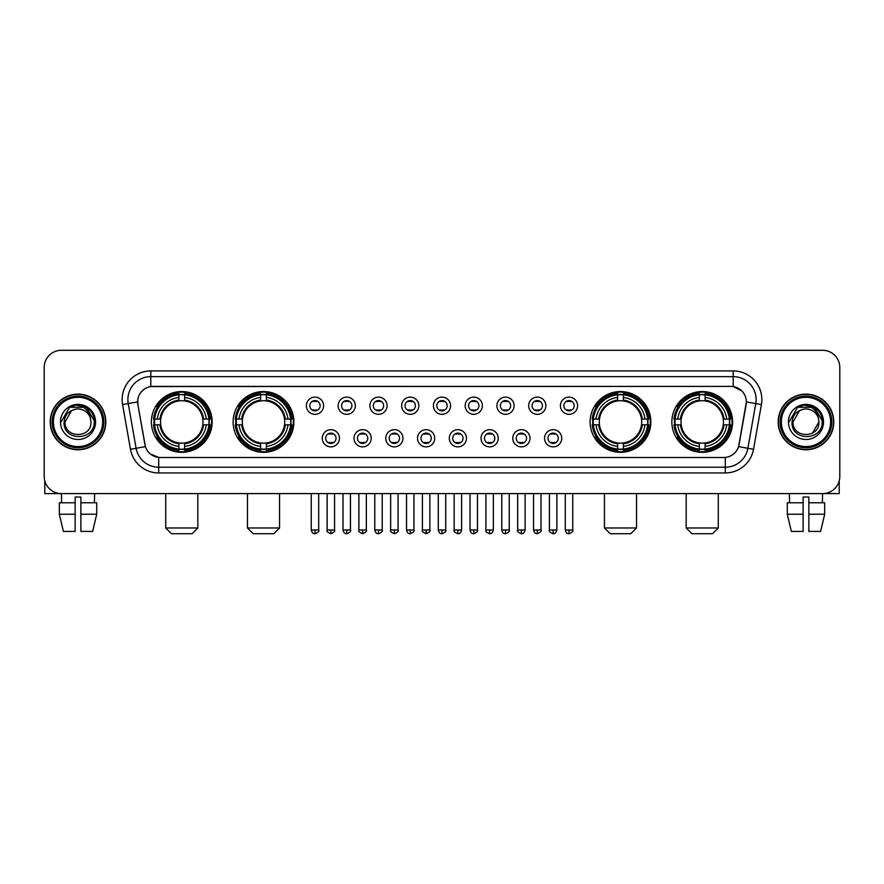 <?xml version="1.0" encoding="UTF-8"?>
<svg xmlns="http://www.w3.org/2000/svg" width="884" height="884" viewBox="0 0 884 884"><rect width="100%" height="100%" fill="white"/><g stroke="black" fill="none" stroke-linecap="round" stroke-linejoin="round"><path stroke-width="1.33" d="M233.122 421.933A30.376 30.376 0 0 0 263.509 452.321A30.376 30.376 0 0 0 293.886 421.933A30.376 30.376 0 0 0 263.509 391.557A30.376 30.376 0 0 0 233.122 421.933M590.114 421.933A30.376 30.376 0 0 0 620.491 452.321A30.376 30.376 0 0 0 650.878 421.933A30.376 30.376 0 0 0 620.491 391.557A30.376 30.376 0 0 0 590.114 421.933M671.851 421.933A30.376 30.376 0 0 0 702.227 452.321A30.376 30.376 0 0 0 732.615 421.933A30.376 30.376 0 0 0 702.227 391.557A30.376 30.376 0 0 0 671.851 421.933M151.385 421.933A30.376 30.376 0 0 0 181.773 452.321A30.376 30.376 0 0 0 212.149 421.933A30.376 30.376 0 0 0 181.773 391.557A30.376 30.376 0 0 0 151.385 421.933M339.456 438.276A8.597 8.597 0 0 1 330.859 446.873A8.597 8.597 0 0 1 322.262 438.276A8.597 8.597 0 0 1 330.859 429.679A8.597 8.597 0 0 1 339.456 438.276M325.699 438.276A5.16 5.16 0 0 0 330.859 443.437A5.16 5.16 0 0 0 336.019 438.276A5.16 5.16 0 0 0 330.859 433.116A5.16 5.16 0 0 0 325.699 438.276M371.214 438.276A8.597 8.597 0 0 1 362.617 446.873A8.597 8.597 0 0 1 354.009 438.276A8.597 8.597 0 0 1 362.617 429.679A8.597 8.597 0 0 1 371.214 438.276M357.456 438.276A5.16 5.16 0 0 0 362.617 443.437A5.16 5.16 0 0 0 367.766 438.276A5.16 5.16 0 0 0 362.617 433.116A5.16 5.16 0 0 0 357.456 438.276M402.96 438.276A8.597 8.597 0 0 1 394.363 446.873A8.597 8.597 0 0 1 385.767 438.276A8.597 8.597 0 0 1 394.363 429.679A8.597 8.597 0 0 1 402.96 438.276M389.203 438.276A5.16 5.16 0 0 0 394.363 443.437A5.16 5.16 0 0 0 399.524 438.276A5.16 5.16 0 0 0 394.363 433.116A5.16 5.16 0 0 0 389.203 438.276M434.718 438.276A8.597 8.597 0 0 1 426.121 446.873A8.597 8.597 0 0 1 417.524 438.276A8.597 8.597 0 0 1 426.121 429.679A8.597 8.597 0 0 1 434.718 438.276M420.961 438.276A5.16 5.16 0 0 0 426.121 443.437A5.16 5.16 0 0 0 431.281 438.276A5.16 5.16 0 0 0 426.121 433.116A5.16 5.16 0 0 0 420.961 438.276M466.476 438.276A8.597 8.597 0 0 1 457.879 446.873A8.597 8.597 0 0 1 449.282 438.276A8.597 8.597 0 0 1 457.879 429.679A8.597 8.597 0 0 1 466.476 438.276M452.719 438.276A5.16 5.16 0 0 0 457.879 443.437A5.16 5.16 0 0 0 463.039 438.276A5.16 5.16 0 0 0 457.879 433.116A5.16 5.16 0 0 0 452.719 438.276M498.233 438.276A8.597 8.597 0 0 1 489.637 446.873A8.597 8.597 0 0 1 481.04 438.276A8.597 8.597 0 0 1 489.637 429.679A8.597 8.597 0 0 1 498.233 438.276M484.476 438.276A5.16 5.16 0 0 0 489.637 443.437A5.16 5.16 0 0 0 494.797 438.276A5.16 5.16 0 0 0 489.637 433.116A5.16 5.16 0 0 0 484.476 438.276M529.991 438.276A8.597 8.597 0 0 1 521.383 446.873A8.597 8.597 0 0 1 512.786 438.276A8.597 8.597 0 0 1 521.383 429.679A8.597 8.597 0 0 1 529.991 438.276M516.234 438.276A5.16 5.16 0 0 0 521.383 443.437A5.16 5.16 0 0 0 526.544 438.276A5.16 5.16 0 0 0 521.383 433.116A5.16 5.16 0 0 0 516.234 438.276M561.738 438.276A8.597 8.597 0 0 1 553.141 446.873A8.597 8.597 0 0 1 544.544 438.276A8.597 8.597 0 0 1 553.141 429.679A8.597 8.597 0 0 1 561.738 438.276M547.981 438.276A5.16 5.16 0 0 0 553.141 443.437A5.16 5.16 0 0 0 558.301 438.276A5.16 5.16 0 0 0 553.141 433.116A5.16 5.16 0 0 0 547.981 438.276M323.577 405.712A8.597 8.597 0 0 1 314.98 414.32A8.597 8.597 0 0 1 306.383 405.712A8.597 8.597 0 0 1 314.98 397.115A8.597 8.597 0 0 1 323.577 405.712M309.82 405.712A5.16 5.16 0 0 0 314.98 410.872A5.16 5.16 0 0 0 320.141 405.712A5.16 5.16 0 0 0 314.98 400.562A5.16 5.16 0 0 0 309.82 405.712M355.335 405.712A8.597 8.597 0 0 1 346.738 414.32A8.597 8.597 0 0 1 338.141 405.712A8.597 8.597 0 0 1 346.738 397.115A8.597 8.597 0 0 1 355.335 405.712M341.578 405.712A5.16 5.16 0 0 0 346.738 410.872A5.16 5.16 0 0 0 351.898 405.712A5.16 5.16 0 0 0 346.738 400.562A5.16 5.16 0 0 0 341.578 405.712M387.093 405.712A8.597 8.597 0 0 1 378.485 414.32A8.597 8.597 0 0 1 369.888 405.712A8.597 8.597 0 0 1 378.485 397.115A8.597 8.597 0 0 1 387.093 405.712M373.335 405.712A5.16 5.16 0 0 0 378.485 410.872A5.16 5.16 0 0 0 383.645 405.712A5.16 5.16 0 0 0 378.485 400.562A5.16 5.16 0 0 0 373.335 405.712M418.839 405.712A8.597 8.597 0 0 1 410.242 414.32A8.597 8.597 0 0 1 401.645 405.712A8.597 8.597 0 0 1 410.242 397.115A8.597 8.597 0 0 1 418.839 405.712M405.082 405.712A5.16 5.16 0 0 0 410.242 410.872A5.16 5.16 0 0 0 415.403 405.712A5.16 5.16 0 0 0 410.242 400.562A5.16 5.16 0 0 0 405.082 405.712M450.597 405.712A8.597 8.597 0 0 1 442 414.32A8.597 8.597 0 0 1 433.403 405.712A8.597 8.597 0 0 1 442 397.115A8.597 8.597 0 0 1 450.597 405.712M436.84 405.712A5.16 5.16 0 0 0 442 410.872A5.16 5.16 0 0 0 447.16 405.712A5.16 5.16 0 0 0 442 400.562A5.16 5.16 0 0 0 436.84 405.712M482.355 405.712A8.597 8.597 0 0 1 473.758 414.32A8.597 8.597 0 0 1 465.161 405.712A8.597 8.597 0 0 1 473.758 397.115A8.597 8.597 0 0 1 482.355 405.712M468.597 405.712A5.16 5.16 0 0 0 473.758 410.872A5.16 5.16 0 0 0 478.918 405.712A5.16 5.16 0 0 0 473.758 400.562A5.16 5.16 0 0 0 468.597 405.712M514.112 405.712A8.597 8.597 0 0 1 505.515 414.32A8.597 8.597 0 0 1 496.907 405.712A8.597 8.597 0 0 1 505.515 397.115A8.597 8.597 0 0 1 514.112 405.712M500.355 405.712A5.16 5.16 0 0 0 505.515 410.872A5.16 5.16 0 0 0 510.665 405.712A5.16 5.16 0 0 0 505.515 400.562A5.16 5.16 0 0 0 500.355 405.712M545.859 405.712A8.597 8.597 0 0 1 537.262 414.32A8.597 8.597 0 0 1 528.665 405.712A8.597 8.597 0 0 1 537.262 397.115A8.597 8.597 0 0 1 545.859 405.712M532.102 405.712A5.16 5.16 0 0 0 537.262 410.872A5.16 5.16 0 0 0 542.422 405.712A5.16 5.16 0 0 0 537.262 400.562A5.16 5.16 0 0 0 532.102 405.712M577.617 405.712A8.597 8.597 0 0 1 569.02 414.32A8.597 8.597 0 0 1 560.423 405.712A8.597 8.597 0 0 1 569.02 397.115A8.597 8.597 0 0 1 577.617 405.712M563.859 405.712A5.16 5.16 0 0 0 569.02 410.872A5.16 5.16 0 0 0 574.18 405.712A5.16 5.16 0 0 0 569.02 400.562A5.16 5.16 0 0 0 563.859 405.712M130.478 449.271L122.589 404.563A28.664 28.664 0 0 1 150.81 370.926L733.19 370.926A28.664 28.664 0 0 1 761.411 404.563L753.522 449.271A28.664 28.664 0 0 1 725.3 472.951L158.7 472.951A28.664 28.664 0 0 1 130.478 449.271L136.114 448.276L128.235 403.568A22.929 22.929 0 0 1 150.81 376.65L733.19 376.65A22.929 22.929 0 0 1 755.765 403.568L747.886 448.276A22.929 22.929 0 0 1 725.3 467.216L158.7 467.216A22.929 22.929 0 0 1 136.114 448.276L145.418 446.63L137.871 404.563A15.481 15.481 0 0 1 153.109 386.396L730.891 386.396A15.481 15.481 0 0 1 746.129 404.563L739.057 444.685A15.481 15.481 0 0 1 723.819 457.481L160.181 457.481A15.481 15.481 0 0 1 144.943 444.685L137.871 404.563L137.805 399.579M154.114 424.806A27.802 27.802 0 0 1 154.114 419.071M674.58 424.806A27.802 27.802 0 0 1 674.58 419.071M592.844 424.806A27.802 27.802 0 0 1 592.844 419.071M235.851 424.806A27.802 27.802 0 0 1 235.851 419.071M50.222 421.933A27.802 27.802 0 0 0 78.024 449.735A27.802 27.802 0 0 0 105.815 421.933A27.802 27.802 0 0 0 78.024 394.142A27.802 27.802 0 0 0 50.222 421.933M778.185 421.933A27.802 27.802 0 0 0 805.976 449.735A27.802 27.802 0 0 0 833.778 421.933A27.802 27.802 0 0 0 805.976 394.142A27.802 27.802 0 0 0 778.185 421.933M150.81 370.926L150.81 386.573L730.891 386.396L733.19 386.573L741.831 390.927M723.819 457.481L160.181 457.481M158.7 472.951L158.7 457.404L150.435 454.022M761.411 404.563L746.372 401.911L738.582 446.63L753.522 449.271M839.8 367.479A17.194 17.194 0 0 0 822.606 350.285L61.394 350.285A17.194 17.194 0 0 0 44.2 367.479L44.2 476.388A17.194 17.194 0 0 0 61.394 493.592L822.606 493.592A17.194 17.194 0 0 0 839.8 476.388L839.8 367.479L839.8 476.388M44.2 367.479L44.2 476.388M822.606 350.285L61.394 350.285M61.648 502.764L61.394 493.592L822.606 493.592L822.352 502.764M44.775 480.797L44.775 493.592L111.262 493.592M59.316 502.764L59.316 514.223L63.394 531.417L59.316 514.223L59.316 502.764L75.151 502.764L75.151 497.029L80.886 497.029L80.886 502.764L96.721 502.764L96.721 514.223L92.643 531.417L96.721 514.223L80.886 514.223L80.886 502.764L80.886 531.417L92.643 531.417M94.643 493.592L94.389 502.764M75.151 502.764L75.151 531.417L63.394 531.417M59.316 514.223L75.151 514.223M102.666 421.933A24.653 24.653 0 0 0 78.024 397.292A24.653 24.653 0 0 0 53.371 421.933A24.653 24.653 0 0 0 78.024 446.586A24.653 24.653 0 0 0 102.666 421.933M103.815 421.933A25.791 25.791 0 0 0 78.024 396.142A25.791 25.791 0 0 0 52.222 421.933A25.791 25.791 0 0 0 78.024 447.735A25.791 25.791 0 0 0 103.815 421.933M105.528 421.933A27.514 27.514 0 0 0 78.024 394.43A27.514 27.514 0 0 0 50.51 421.933A27.514 27.514 0 0 0 78.024 449.448A27.514 27.514 0 0 0 105.528 421.933M90.511 418.497L90.975 421.933C91.77 438.652 64.267 438.652 65.062 421.933L71.538 410.717L74.808 409.391C68.388 411.137 64.819 415.314 64.101 421.933C62.72 441.646 94.82 441.138 94.234 421.933C94.334 416.497 92.312 411.999 88.179 408.441C84.422 405.701 80.234 404.618 75.637 405.215C84.113 405.878 89.063 410.309 90.511 418.497L90.975 421.933C91.77 438.652 64.267 438.652 65.062 421.933L71.538 410.717L74.808 409.391L71.538 410.717L65.062 421.933L71.538 410.717L74.808 409.391L71.538 410.717L65.062 421.933L71.538 410.717L74.808 409.391L71.538 410.717L65.062 421.933L71.538 410.717L74.808 409.391A12.951 12.951 0 0 1 90.511 418.497L90.975 421.933C91.77 438.652 64.267 438.652 65.062 421.933C64.267 438.652 91.77 438.652 90.975 421.933C91.77 438.652 64.267 438.652 65.062 421.933C64.267 438.652 91.77 438.652 90.975 421.933C91.77 438.652 64.267 438.652 65.062 421.933M60.477 421.933A17.536 17.536 0 0 0 78.024 439.481A17.536 17.536 0 0 0 95.56 421.933A17.536 17.536 0 0 0 78.024 404.397A17.536 17.536 0 0 0 60.477 421.933M75.637 405.215L69.571 407.303L61.129 421.933L69.571 407.303L86.466 407.303L94.908 421.933L86.466 407.303L69.571 407.303L61.129 421.933L69.571 407.303L86.466 407.303L94.908 421.933L86.466 407.303L69.571 407.303L61.129 421.933L69.571 407.303L86.466 407.303L94.908 421.933M192.082 533.715L171.452 533.715L165.717 527.98L197.817 527.98L192.082 533.715M184.634 449.072L184.634 450.221A28.432 28.432 0 0 0 210.049 424.806L208.9 424.806A27.282 27.282 0 0 1 184.634 449.072L184.634 446.42A24.653 24.653 0 0 0 206.248 424.806L202.779 424.806A21.205 21.205 0 0 0 184.634 400.927L184.634 394.805A27.282 27.282 0 0 1 208.9 419.071L210.049 419.071A28.432 28.432 0 0 0 184.634 393.656L184.634 394.805M154.634 424.806L153.484 424.806A28.432 28.432 0 0 0 178.9 450.221L178.9 449.072A27.282 27.282 0 0 1 154.634 424.806L157.286 424.806A24.653 24.653 0 0 0 178.9 446.42L178.9 442.95A21.205 21.205 0 0 0 202.779 424.806L203.629 424.806A22.045 22.045 0 0 1 184.634 443.801L184.634 446.42M178.9 394.805L178.9 393.656A28.432 28.432 0 0 0 153.484 419.071L154.634 419.071A27.282 27.282 0 0 1 178.9 394.805L178.9 397.457A24.653 24.653 0 0 0 157.286 419.071L160.755 419.071A21.205 21.205 0 0 0 178.9 442.95L178.9 443.801A22.045 22.045 0 0 1 159.905 424.806L157.286 424.806M154.689 424.806A27.227 27.227 0 0 1 154.689 419.071M184.634 394.861A27.227 27.227 0 0 0 178.9 394.861M208.845 419.071A27.227 27.227 0 0 1 208.845 424.806M208.9 419.071L206.248 419.071A24.653 24.653 0 0 0 184.634 397.457M206.248 424.806L208.9 424.806M178.9 446.42L178.9 449.072M202.779 419.071L206.248 419.071M184.634 442.983L184.634 443.801M178.9 442.95A21.205 21.205 0 0 1 160.755 424.806L159.905 424.806M184.634 449.017A27.227 27.227 0 0 1 178.9 449.017M157.286 419.071L154.634 419.071M178.9 400.883L178.9 397.457M184.634 400.927A21.205 21.205 0 0 0 160.755 419.071L159.905 419.071A22.045 22.045 0 0 1 178.9 400.076M184.634 400.894L184.634 400.076A22.045 22.045 0 0 1 203.629 419.071M157.916 406.463L156.291 406.463A29.802 29.802 0 0 1 211.574 421.933A29.802 29.802 0 0 1 156.291 437.414L157.916 437.414M273.819 533.715L253.189 533.715L247.454 527.98L279.554 527.98L273.819 533.715M266.371 449.072L266.371 450.221A28.432 28.432 0 0 0 291.786 424.806L290.637 424.806A27.282 27.282 0 0 1 266.371 449.072L266.371 446.42A24.653 24.653 0 0 0 287.985 424.806L284.515 424.806A21.205 21.205 0 0 0 266.371 400.927L266.371 394.805A27.282 27.282 0 0 1 290.637 419.071L291.786 419.071A28.432 28.432 0 0 0 266.371 393.656L266.371 394.805M236.371 424.806L235.221 424.806A28.432 28.432 0 0 0 260.636 450.221L260.636 449.072A27.282 27.282 0 0 1 236.371 424.806L239.023 424.806A24.653 24.653 0 0 0 260.636 446.42L260.636 442.95A21.205 21.205 0 0 0 284.515 424.806L285.366 424.806A22.045 22.045 0 0 1 266.371 443.801L266.371 446.42M260.636 394.805L260.636 393.656A28.432 28.432 0 0 0 235.221 419.071L236.371 419.071A27.282 27.282 0 0 1 260.636 394.805L260.636 397.457A24.653 24.653 0 0 0 239.023 419.071L242.492 419.071A21.205 21.205 0 0 0 260.636 442.95L260.636 443.801A22.045 22.045 0 0 1 241.641 424.806L239.023 424.806M236.426 424.806A27.227 27.227 0 0 1 236.426 419.071M266.371 394.861A27.227 27.227 0 0 0 260.636 394.861M290.582 419.071A27.227 27.227 0 0 1 290.582 424.806M290.637 419.071L287.985 419.071A24.653 24.653 0 0 0 266.371 397.457M287.985 424.806L290.637 424.806M260.636 446.42L260.636 449.072M284.515 419.071L287.985 419.071M266.371 442.983L266.371 443.801M260.636 442.95A21.205 21.205 0 0 1 242.492 424.806L241.641 424.806M266.371 449.017A27.227 27.227 0 0 1 260.636 449.017M239.023 419.071L236.371 419.071M260.636 400.883L260.636 397.457M266.371 400.927A21.205 21.205 0 0 0 242.492 419.071L241.641 419.071A22.045 22.045 0 0 1 260.636 400.076M266.371 400.894L266.371 400.076A22.045 22.045 0 0 1 285.366 419.071M239.652 406.463L238.028 406.463A29.802 29.802 0 0 1 293.311 421.933A29.802 29.802 0 0 1 238.028 437.414L239.652 437.414M630.811 533.715L610.181 533.715L604.446 527.98L636.546 527.98L630.811 533.715M623.364 449.072L623.364 450.221A28.432 28.432 0 0 0 648.779 424.806L647.629 424.806A27.282 27.282 0 0 1 623.364 449.072L623.364 446.42A24.653 24.653 0 0 0 644.977 424.806L641.508 424.806A21.205 21.205 0 0 0 623.364 400.927L623.364 394.805A27.282 27.282 0 0 1 647.629 419.071L648.779 419.071A28.432 28.432 0 0 0 623.364 393.656L623.364 394.805M593.363 424.806L592.214 424.806A28.432 28.432 0 0 0 617.629 450.221L617.629 449.072A27.282 27.282 0 0 1 593.363 424.806L596.015 424.806A24.653 24.653 0 0 0 617.629 446.42L617.629 442.95A21.205 21.205 0 0 0 641.508 424.806L642.359 424.806A22.045 22.045 0 0 1 623.364 443.801L623.364 446.42M617.629 394.805L617.629 393.656A28.432 28.432 0 0 0 592.214 419.071L593.363 419.071A27.282 27.282 0 0 1 617.629 394.805L617.629 397.457A24.653 24.653 0 0 0 596.015 419.071L599.485 419.071A21.205 21.205 0 0 0 617.629 442.95L617.629 443.801A22.045 22.045 0 0 1 598.634 424.806L596.015 424.806M593.418 424.806A27.227 27.227 0 0 1 593.418 419.071M623.364 394.861A27.227 27.227 0 0 0 617.629 394.861M647.574 419.071A27.227 27.227 0 0 1 647.574 424.806M647.629 419.071L644.977 419.071A24.653 24.653 0 0 0 623.364 397.457M644.977 424.806L647.629 424.806M617.629 446.42L617.629 449.072M641.508 419.071L644.977 419.071M623.364 442.983L623.364 443.801M617.629 442.95A21.205 21.205 0 0 1 599.485 424.806L598.634 424.806M623.364 449.017A27.227 27.227 0 0 1 617.629 449.017M596.015 419.071L593.363 419.071M617.629 400.883L617.629 397.457M623.364 400.927A21.205 21.205 0 0 0 599.485 419.071L598.634 419.071A22.045 22.045 0 0 1 617.629 400.076M623.364 400.894L623.364 400.076A22.045 22.045 0 0 1 642.359 419.071M596.645 406.463L595.02 406.463A29.802 29.802 0 0 1 650.304 421.933A29.802 29.802 0 0 1 595.02 437.414L596.645 437.414M712.548 533.715L691.918 533.715L686.183 527.98L718.283 527.98L712.548 533.715M705.101 449.072L705.101 450.221A28.432 28.432 0 0 0 730.515 424.806L729.366 424.806A27.282 27.282 0 0 1 705.101 449.072L705.101 446.42A24.653 24.653 0 0 0 726.714 424.806L723.245 424.806A21.205 21.205 0 0 0 705.101 400.927L705.101 394.805A27.282 27.282 0 0 1 729.366 419.071L730.515 419.071A28.432 28.432 0 0 0 705.101 393.656L705.101 394.805M675.1 424.806L673.951 424.806A28.432 28.432 0 0 0 699.366 450.221L699.366 449.072A27.282 27.282 0 0 1 675.1 424.806L677.752 424.806A24.653 24.653 0 0 0 699.366 446.42L699.366 442.95A21.205 21.205 0 0 0 723.245 424.806L724.095 424.806A22.045 22.045 0 0 1 705.101 443.801L705.101 446.42M699.366 394.805L699.366 393.656A28.432 28.432 0 0 0 673.951 419.071L675.1 419.071A27.282 27.282 0 0 1 699.366 394.805L699.366 397.457A24.653 24.653 0 0 0 677.752 419.071L681.221 419.071A21.205 21.205 0 0 0 699.366 442.95L699.366 443.801A22.045 22.045 0 0 1 680.371 424.806L677.752 424.806M675.155 424.806A27.227 27.227 0 0 1 675.155 419.071M705.101 394.861A27.227 27.227 0 0 0 699.366 394.861M729.311 419.071A27.227 27.227 0 0 1 729.311 424.806M729.366 419.071L726.714 419.071A24.653 24.653 0 0 0 705.101 397.457M726.714 424.806L729.366 424.806M699.366 446.42L699.366 449.072M723.245 419.071L726.714 419.071M705.101 442.983L705.101 443.801M699.366 442.95A21.205 21.205 0 0 1 681.221 424.806L680.371 424.806M705.101 449.017A27.227 27.227 0 0 1 699.366 449.017M677.752 419.071L675.1 419.071M699.366 400.883L699.366 397.457M705.101 400.927A21.205 21.205 0 0 0 681.221 419.071L680.371 419.071A22.045 22.045 0 0 1 699.366 400.076M705.101 400.894L705.101 400.076A22.045 22.045 0 0 1 724.095 419.071M678.382 406.463L676.757 406.463A29.802 29.802 0 0 1 732.04 421.933A29.802 29.802 0 0 1 676.757 437.414L678.382 437.414M313.256 410.585L313.256 409.767A4.398 4.398 0 0 0 316.704 409.767L316.704 410.585M316.704 400.85L316.704 401.668A4.398 4.398 0 0 0 313.256 401.668L313.256 400.85M345.014 410.585L345.014 409.767A4.398 4.398 0 0 0 348.451 409.767L348.451 410.585M348.451 400.85L348.451 401.668A4.398 4.398 0 0 0 345.014 401.668L345.014 400.85M376.772 410.585L376.772 409.767A4.398 4.398 0 0 0 380.208 409.767L380.208 410.585M380.208 400.85L380.208 401.668A4.398 4.398 0 0 0 376.772 401.668L376.772 400.85M408.53 410.585L408.53 409.767A4.398 4.398 0 0 0 411.966 409.767L411.966 410.585M411.966 400.85L411.966 401.668A4.398 4.398 0 0 0 408.53 401.668L408.53 400.85M440.276 410.585L440.276 409.767A4.398 4.398 0 0 0 443.724 409.767L443.724 410.585M443.724 400.85L443.724 401.668A4.398 4.398 0 0 0 440.276 401.668L440.276 400.85M472.034 410.585L472.034 409.767A4.398 4.398 0 0 0 475.47 409.767L475.47 410.585M475.47 400.85L475.47 401.668A4.398 4.398 0 0 0 472.034 401.668L472.034 400.85M503.792 410.585L503.792 409.767A4.398 4.398 0 0 0 507.228 409.767L507.228 410.585M507.228 400.85L507.228 401.668A4.398 4.398 0 0 0 503.792 401.668L503.792 400.85M535.549 410.585L535.549 409.767A4.398 4.398 0 0 0 538.986 409.767L538.986 410.585M538.986 400.85L538.986 401.668A4.398 4.398 0 0 0 535.549 401.668L535.549 400.85M567.296 410.585L567.296 409.767A4.398 4.398 0 0 0 570.744 409.767L570.744 410.585M570.744 400.85L570.744 401.668A4.398 4.398 0 0 0 567.296 401.668L567.296 400.85M329.135 443.138L329.135 442.32A4.398 4.398 0 0 0 332.572 442.32L332.572 443.138M332.572 433.414L332.572 434.232A4.398 4.398 0 0 0 329.135 434.232L329.135 433.414M360.893 443.138L360.893 442.32A4.398 4.398 0 0 0 364.33 442.32L364.33 443.138M364.33 433.414L364.33 434.232A4.398 4.398 0 0 0 360.893 434.232L360.893 433.414M392.651 443.138L392.651 442.32A4.398 4.398 0 0 0 396.087 442.32L396.087 443.138M396.087 433.414L396.087 434.232A4.398 4.398 0 0 0 392.651 434.232L392.651 433.414M424.397 443.138L424.397 442.32A4.398 4.398 0 0 0 427.845 442.32L427.845 443.138M427.845 433.414L427.845 434.232A4.398 4.398 0 0 0 424.397 434.232L424.397 433.414M456.155 443.138L456.155 442.32A4.398 4.398 0 0 0 459.603 442.32L459.603 443.138M459.603 433.414L459.603 434.232A4.398 4.398 0 0 0 456.155 434.232L456.155 433.414M487.913 443.138L487.913 442.32A4.398 4.398 0 0 0 491.349 442.32L491.349 443.138M491.349 433.414L491.349 434.232A4.398 4.398 0 0 0 487.913 434.232L487.913 433.414M519.67 443.138L519.67 442.32A4.398 4.398 0 0 0 523.107 442.32L523.107 443.138M523.107 433.414L523.107 434.232A4.398 4.398 0 0 0 519.67 434.232L519.67 433.414M551.428 443.138L551.428 442.32A4.398 4.398 0 0 0 554.865 442.32L554.865 443.138M554.865 433.414L554.865 434.232A4.398 4.398 0 0 0 551.428 434.232L551.428 433.414M839.225 480.797L839.225 493.592L772.738 493.592M803.114 502.764L803.114 514.223L787.279 514.223L791.357 531.417L787.279 514.223L787.279 502.764L803.114 502.764L803.114 497.029L808.849 497.029L808.849 502.764L824.684 502.764L824.684 514.223L820.606 531.417L824.684 514.223L808.849 514.223L808.849 502.764M803.114 514.223L803.114 531.417L791.357 531.417M820.606 531.417L808.849 531.417L808.849 514.223M789.357 493.592L789.611 502.764M830.629 421.933A24.653 24.653 0 0 0 805.976 397.292A24.653 24.653 0 0 0 781.334 421.933A24.653 24.653 0 0 0 805.976 446.586A24.653 24.653 0 0 0 830.629 421.933M831.778 421.933A25.791 25.791 0 0 0 805.976 396.142A25.791 25.791 0 0 0 780.185 421.933A25.791 25.791 0 0 0 805.976 447.735A25.791 25.791 0 0 0 831.778 421.933M833.49 421.933A27.514 27.514 0 0 0 805.976 394.43A27.514 27.514 0 0 0 778.472 421.933A27.514 27.514 0 0 0 805.976 449.448A27.514 27.514 0 0 0 833.49 421.933M818.474 418.497L818.938 421.933L818.474 418.497L818.938 421.933L818.474 418.497L818.938 421.933L818.474 418.497L818.938 421.933L818.474 418.497L818.938 421.933L812.462 433.16L818.938 421.933C819.733 438.652 792.23 438.652 793.025 421.933L799.501 410.717L802.771 409.391C796.351 411.137 792.782 415.314 792.064 421.933C790.683 441.646 822.783 441.138 822.197 421.933C822.297 416.497 820.275 411.999 816.142 408.441C812.385 405.701 808.197 404.618 803.6 405.215C812.076 405.878 817.026 410.309 818.474 418.497L818.938 421.933L812.462 433.16L818.938 421.933C819.733 438.652 792.23 438.652 793.025 421.933L799.501 410.717L802.771 409.391L799.501 410.717L793.025 421.933L799.501 410.717L802.771 409.391L799.501 410.717L793.025 421.933L799.501 410.717L802.771 409.391L799.501 410.717L793.025 421.933L799.501 410.717L802.771 409.391L799.501 410.717L793.025 421.933L799.501 410.717L802.771 409.391A12.951 12.951 0 0 1 818.474 418.497L818.938 421.933C819.733 438.652 792.23 438.652 793.025 421.933C792.23 438.652 819.733 438.652 818.938 421.933C819.733 438.652 792.23 438.652 793.025 421.933M788.44 421.933A17.536 17.536 0 0 0 805.976 439.481A17.536 17.536 0 0 0 823.523 421.933A17.536 17.536 0 0 0 805.976 404.397A17.536 17.536 0 0 0 788.44 421.933M789.092 421.933L797.534 407.303L814.429 407.303L822.871 421.933L814.429 407.303L797.534 407.303L789.092 421.933L797.534 407.303L814.429 407.303L822.871 421.933L814.429 407.303L797.534 407.303L789.092 421.933L797.534 407.303L814.429 407.303L822.871 421.933L814.429 407.303L797.534 407.303L789.092 421.933L797.534 407.303L814.429 407.303L822.871 421.933L814.429 407.303L797.534 407.303L789.092 421.933L797.534 407.303L803.6 405.215L797.534 407.303L789.092 421.933L797.534 407.303L803.6 405.215L797.534 407.303L789.092 421.933L797.534 407.303L814.429 407.303L822.871 421.933L814.429 407.303M733.19 370.926L733.19 386.573M122.589 404.563L128.235 403.568A22.929 22.929 0 0 1 127.882 399.579M128.235 403.568L137.628 401.911M725.3 457.404L725.3 472.951M184.634 442.95A21.205 21.205 0 0 0 202.779 424.806M178.9 449.271A27.481 27.481 0 0 0 184.634 449.271M209.099 424.806A27.481 27.481 0 0 0 209.099 419.071M184.634 394.607A27.481 27.481 0 0 0 178.9 394.607M266.371 442.95A21.205 21.205 0 0 0 284.515 424.806M260.636 449.271A27.481 27.481 0 0 0 266.371 449.271M290.836 424.806A27.481 27.481 0 0 0 290.836 419.071M266.371 394.607A27.481 27.481 0 0 0 260.636 394.607M623.364 442.95A21.205 21.205 0 0 0 641.508 424.806M617.629 449.271A27.481 27.481 0 0 0 623.364 449.271M647.828 424.806A27.481 27.481 0 0 0 647.828 419.071M623.364 394.607A27.481 27.481 0 0 0 617.629 394.607M705.101 442.95A21.205 21.205 0 0 0 723.245 424.806M699.366 449.271A27.481 27.481 0 0 0 705.101 449.271M729.565 424.806A27.481 27.481 0 0 0 729.565 419.071M705.101 394.607A27.481 27.481 0 0 0 699.366 394.607M314.98 529.991L311.256 529.991C311.908 532.643 313.146 533.881 314.98 533.715L314.98 529.991L318.704 529.991L318.704 493.592M346.738 529.991L343.003 529.991C343.655 532.643 344.904 533.881 346.738 533.715L346.738 529.991L350.462 529.991L350.462 493.592M378.485 529.991L374.761 529.991C375.413 532.643 376.661 533.881 378.485 533.715L378.485 529.991L382.219 529.991L382.219 493.592M410.242 529.991L406.518 529.991C407.17 532.643 408.408 533.881 410.242 533.715L410.242 529.991L413.966 529.991L413.966 493.592M442 529.991L438.276 529.991C438.928 532.643 440.166 533.881 442 533.715L442 529.991L445.724 529.991L445.724 493.592M473.758 529.991L470.034 529.991C470.675 532.643 471.923 533.881 473.758 533.715L473.758 529.991L477.482 529.991L477.482 493.592M505.515 529.991L501.781 529.991C502.432 532.643 503.681 533.881 505.515 533.715L505.515 529.991L509.239 529.991L509.239 493.592M537.262 529.991L533.538 529.991C534.19 532.643 535.428 533.881 537.262 533.715L537.262 529.991L540.997 529.991L540.997 493.592M569.02 529.991L565.296 529.991C565.948 532.643 567.185 533.881 569.02 533.715L569.02 529.991L572.744 529.991L572.744 493.592M330.859 529.991L327.135 529.991C326.373 531.173 327.621 532.422 330.859 533.715L330.859 529.991L334.583 529.991L334.583 493.592M362.617 529.991L358.882 529.991C358.131 531.173 359.368 532.422 362.617 533.715L362.617 529.991L366.341 529.991L366.341 493.592M394.363 529.991L390.64 529.991C389.888 531.173 391.126 532.422 394.363 533.715L394.363 529.991L398.098 529.991L398.098 493.592M426.121 529.991L422.397 529.991C421.646 531.173 422.883 532.422 426.121 533.715L426.121 529.991L429.845 529.991L429.845 493.592M457.879 529.991L454.155 529.991C453.393 531.173 454.641 532.422 457.879 533.715L457.879 529.991L461.603 529.991L461.603 493.592M489.637 529.991L485.902 529.991C485.15 531.173 486.388 532.422 489.637 533.715L489.637 529.991L493.36 529.991L493.36 493.592M521.383 529.991L517.659 529.991C516.908 531.173 518.146 532.422 521.383 533.715L521.383 529.991L525.118 529.991L525.118 493.592M553.141 529.991L549.417 529.991C548.666 531.173 549.903 532.422 553.141 533.715L553.141 529.991L556.865 529.991L556.865 493.592M197.817 493.592L197.817 527.98M165.717 493.592L165.717 527.98M279.554 493.592L279.554 527.98M247.454 493.592L247.454 527.98M636.546 493.592L636.546 527.98M604.446 493.592L604.446 527.98M718.283 493.592L718.283 527.98M686.183 493.592L686.183 527.98M311.256 529.991L311.256 493.592M318.704 529.991C319.456 531.173 318.218 532.422 314.98 533.715M343.003 529.991L343.003 493.592M350.462 529.991C351.213 531.173 349.976 532.422 346.738 533.715M374.761 529.991L374.761 493.592M382.219 529.991C382.971 531.173 381.733 532.422 378.485 533.715M406.518 529.991L406.518 493.592M413.966 529.991C414.729 531.173 413.48 532.422 410.242 533.715M438.276 529.991L438.276 493.592M445.724 529.991C446.486 531.173 445.238 532.422 442 533.715M470.034 529.991L470.034 493.592M477.482 529.991C478.233 531.173 476.995 532.422 473.758 533.715M501.781 529.991L501.781 493.592M509.239 529.991C509.991 531.173 508.753 532.422 505.515 533.715M533.538 529.991L533.538 493.592M540.997 529.991C541.748 531.173 540.511 532.422 537.262 533.715M565.296 529.991L565.296 493.592M572.744 529.991C573.506 531.173 572.257 532.422 569.02 533.715M327.135 529.991L327.135 493.592M334.583 529.991C335.334 531.173 334.097 532.422 330.859 533.715M358.882 529.991L358.882 493.592M366.341 529.991C367.092 531.173 365.854 532.422 362.617 533.715M390.64 529.991L390.64 493.592M398.098 529.991C398.85 531.173 397.612 532.422 394.363 533.715M422.397 529.991L422.397 493.592M429.845 529.991C430.607 531.173 429.359 532.422 426.121 533.715M454.155 529.991L454.155 493.592M461.603 529.991C460.951 532.643 459.713 533.881 457.879 533.715M485.902 529.991L485.902 493.592M493.36 529.991C492.708 532.643 491.471 533.881 489.637 533.715M517.659 529.991L517.659 493.592M525.118 529.991C524.466 532.643 523.217 533.881 521.383 533.715M549.417 529.991L549.417 493.592M556.865 529.991C556.224 532.643 554.975 533.881 553.141 533.715"/></g></svg>
